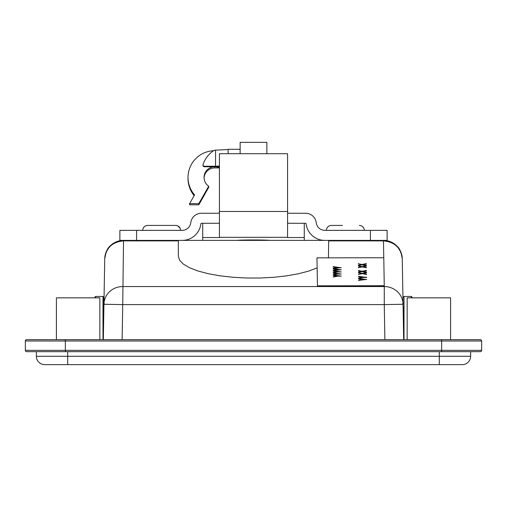 <?xml version="1.0" encoding="UTF-8"?>
<svg xmlns="http://www.w3.org/2000/svg" width="507" height="507" viewBox="0 0 507 507"><rect width="100%" height="100%" fill="white"/><g stroke="black" fill="none" stroke-linecap="round" stroke-linejoin="round"><path stroke-width="0.76" d="M99.841 339.658L99.841 297.837L56.416 297.837L56.416 339.658L49.762 339.658L65.352 339.658L26.687 339.658A1.337 1.337 0 0 0 25.35 340.996A1.337 1.337 0 0 1 26.687 339.658M457.238 339.658L450.584 339.658L450.584 297.837L407.159 297.837L407.159 339.658M399.674 249.647A18.791 18.791 0 0 1 402.26 258.849L400.923 252.207L397.323 246.472C393.571 242.536 388.983 240.508 383.552 240.381L383.482 240.882C394.725 241.94 400.98 247.923 402.26 258.849L403.059 304.27A18.791 18.043 179 0 0 384.268 286.55L122.732 286.55A18.791 18.043 -179 0 0 103.941 304.27L103.327 339.658M109.683 246.465C107.427 248.132 105.779 252.258 104.74 258.849L103.941 304.27L122.732 304.593L123.524 240.381C118.061 240.489 113.448 242.511 109.683 246.465L106.077 252.201L104.74 258.849C106.02 247.923 112.275 241.94 123.518 240.882L123.435 240.381M103.967 303.053L103.662 320.487L103.662 297.102L103.662 303.116L104.328 303.788M439.309 364.647L439.309 356.294L67.691 356.294L67.691 364.647L44.724 364.647L462.276 364.647A8.353 8.353 0 0 0 470.629 356.294A8.353 8.353 0 0 1 462.276 364.647A8.353 8.353 0 0 0 470.629 356.294L470.629 351.687M67.691 351.687L67.691 356.294L36.371 356.294A8.353 8.353 0 0 0 44.724 364.647A8.353 8.353 0 0 1 36.371 356.294L36.371 351.687L34.032 351.687M397.615 246.795A18.791 18.791 0 0 0 383.476 240.381L328.656 240.381L328.46 257.835M328.656 240.381L123.531 240.381A18.791 18.791 0 0 0 109.385 246.795M384.268 285.733L317.458 285.821L316.97 257.848L383.78 257.759L384.268 286.373L317.458 286.468L317.135 267.88L308.725 271.074L298.446 273.767L286.645 275.865L273.723 277.297L260.11 278.02L246.275 278.001L232.688 277.253L219.804 275.789L208.06 273.66L197.857 270.947L189.542 267.734L183.388 264.128L179.611 260.262L178.344 256.257L178.344 240.381M104.74 258.849A18.791 18.791 0 0 1 107.326 249.647M403.673 339.658L402.26 258.849C401.221 252.258 399.573 248.132 397.317 246.472M328.656 240.882L383.469 240.882L383.469 240.381L387.114 240.381L387.114 230.362L370.414 230.362L370.414 240.381M287.57 212.883A8.682 8.682 0 0 0 290.112 213.263L305.613 213.263A10.691 10.691 0 0 1 316.229 222.693A8.682 8.682 0 0 0 324.854 230.362L370.414 230.362M119.886 240.381L136.586 240.381L136.586 230.362L119.886 230.362L119.886 240.381L119.886 230.362M136.586 230.362L182.146 230.362A8.682 8.682 0 0 0 190.771 222.693A10.691 10.691 0 0 1 201.387 213.263L216.888 213.263A8.682 8.682 0 0 0 219.43 212.883M324.714 240.381A18.708 18.708 0 0 1 306.139 223.872A0.665 0.665 0 0 0 305.474 223.283L290.112 223.283A18.708 18.708 0 0 1 287.57 223.105M219.43 223.105A18.708 18.708 0 0 1 216.888 223.283L201.526 223.283A0.665 0.665 0 0 0 200.861 223.872A18.708 18.708 0 0 1 182.286 240.381M403.338 307.134L403.338 320.487M412.026 297.837L412.026 297.102L411.354 296.437L411.354 297.837M95.646 297.837L95.646 296.437L94.974 297.102L94.974 297.837M304.276 223.283L304.276 237.53L287.57 237.53L287.57 153.722L219.43 153.722L219.43 237.53L202.724 237.53L202.724 223.283M237.13 240.381A16.699 0.532 0 0 1 253.5 239.957A16.699 0.532 0 0 1 269.87 240.381M202.724 240.381L202.724 237.53M304.276 240.381L304.276 237.53M266.859 142.353L266.859 153.722L266.859 142.353L240.141 142.353L240.141 153.722L240.141 149.299L228.112 149.299L228.112 153.722M333.289 275.073L341.319 276.125M333.314 276.765L337.079 275.966L333.289 275.288L333.283 274.946L341.325 276.125L337.928 276.131L333.321 276.999L333.314 276.638L337.079 275.966M358.582 278.514L363.215 279.401L366.612 279.395L358.614 280.434L358.607 280.079L362.372 279.401L358.582 278.73L358.576 278.381L366.618 279.566M358.607 280.206L362.372 279.401M360.914 277.076L358.55 276.645L358.544 276.296L366.58 277.475L363.183 277.481L358.576 278.349L358.569 277.988L362.334 277.316L360.914 277.076M358.576 278.121L362.334 277.316M358.544 276.429L363.177 277.316L366.574 277.183M333.143 266.733L337.776 267.614L341.173 267.614L333.175 268.653L333.169 268.292L336.933 267.62L333.143 266.948L333.137 266.6L341.179 267.778M333.169 268.425L336.933 267.62M362.302 273.305L366.491 272.462L366.498 272.823L363.158 273.488L366.523 274.154L366.529 274.515L362.359 273.653L358.512 274.42L358.506 274.072L361.529 273.476L358.474 272.532L362.302 273.431L366.491 272.462M358.481 272.665L362.302 273.431M358.506 274.198L361.529 273.476M363.158 273.488L366.523 274.154M333.181 268.818L337.814 269.705L341.211 269.699L333.213 270.738L333.207 270.383L336.971 269.705L333.181 269.033L333.175 268.685L341.211 269.863M333.207 270.51L336.971 269.705M362.264 271.22L366.453 270.377L366.46 270.738L363.12 271.403L366.485 272.069L366.491 272.424L362.321 271.568L358.474 272.335L358.468 271.986L361.491 271.391L358.443 270.77L358.443 270.446L362.264 271.346L366.453 270.377M358.443 270.573L362.264 271.346M358.468 272.113L361.491 271.391M363.12 271.403L366.485 272.069M333.213 270.903L341.249 271.955L337.852 271.955L333.251 272.829L333.245 272.468L337.009 271.79L333.219 271.118L333.213 270.776L341.249 271.955M333.245 272.595L337.009 271.79M362.182 266.53L366.371 265.687L366.377 266.048L363.037 266.714L366.403 267.379L366.409 267.734L362.239 266.878L358.392 267.645L358.386 267.29L361.409 266.701L358.36 265.757L362.182 266.657L366.371 265.687M358.36 265.883L362.182 266.657M358.386 267.423L361.409 266.701M363.037 266.714L366.403 267.379M333.251 272.988L341.287 274.04L337.89 274.046L333.283 274.914L333.276 274.553L337.041 273.875L333.257 273.203L333.251 272.861L341.287 274.04M333.283 274.68L337.041 273.875M362.15 264.439L366.339 263.596L366.346 263.963L362.999 264.629L366.365 265.294L366.371 265.649L362.201 264.793L358.354 265.56L358.348 265.205L361.377 264.616L358.322 263.672L362.15 264.572L366.339 263.596M358.322 263.798L362.15 264.572M358.348 265.332L361.377 264.616M362.999 264.629L366.365 265.294M317.458 286.468L317.458 285.821M219.43 167.931L214.753 167.931A10.691 10.685 0 0 0 204.08 178.02M208.694 186.227L208.694 187.419L198.826 204.809L189.605 204.809L189.605 203.618L198.826 203.618L208.694 186.227A10.691 10.685 180 0 1 214.753 166.74L204.334 166.74A1.337 1.337 180 0 1 202.996 165.402L202.996 164.914A1.337 1.337 0 0 0 204.334 166.245L214.753 166.245A10.691 10.685 180 0 1 219.43 167.323M194.143 195.62A26.725 26.713 180 0 1 188.027 178.616L188.027 177.425A26.725 26.713 0 0 0 194.549 194.903L189.605 203.618M219.43 166.036L215.551 166.245L219.43 166.245M219.43 167.817A10.691 10.685 0 0 0 214.753 166.74L214.753 167.931M213.548 150.737A26.725 26.713 0 0 0 188.027 177.425M198.826 203.618L198.826 204.809M228.112 149.527L214.353 150.224A26.725 26.713 0 0 0 203.066 164.49A1.337 1.337 0 0 0 202.996 164.914M215.551 150.224L215.551 166.245M481.65 340.996A1.337 1.337 0 0 0 480.313 339.658A1.337 1.337 0 0 1 481.65 340.996L481.65 350.35L25.35 350.35L25.35 340.996L481.65 340.996A1.337 1.337 0 0 0 480.313 339.658L65.352 339.658L65.352 351.687L480.313 351.687A1.337 1.337 0 0 0 481.65 350.35A1.337 1.337 0 0 1 480.313 351.687A1.337 1.337 0 0 0 481.65 350.35M26.687 351.687A1.337 1.337 0 0 1 25.35 350.35A1.337 1.337 0 0 0 26.687 351.687L65.352 351.687M439.309 351.687L439.309 356.294L470.629 356.294A8.353 8.353 0 0 1 462.276 364.647M123.531 240.882L178.344 240.882M383.469 240.882L383.767 257.759M384.268 286.373L384.268 304.593L403.059 304.27M122.117 339.658L122.732 304.593L384.268 304.593L384.883 339.658M404.009 339.658L404.009 296.437L403.338 297.102M103.662 297.102L102.991 296.437L102.991 339.658M287.57 211.482L219.43 211.482M219.43 237.327L287.57 237.327M214.753 166.74L214.753 166.245M204.334 166.245L204.334 166.74M441.648 339.658L441.648 351.687M402.672 303.788L403.338 303.116M404.009 296.437L411.354 296.437M102.991 296.437L95.646 296.437M176.423 225.476L175.669 225.419C178.673 225.71 180.321 227.358 180.612 230.362L180.365 228.822M180.226 228.454L177.9 225.951M177.222 225.672L176.823 225.558M142.663 230.362C142.955 227.358 144.609 225.71 147.607 225.419C144.603 225.71 142.955 227.358 142.663 230.362M175.669 225.419L147.607 225.419M342.472 225.419L331.331 225.419C328.327 225.71 326.679 227.358 326.388 230.362C326.679 227.358 328.327 225.71 331.331 225.419L342.472 225.419M364.337 230.362C364.039 227.358 362.391 225.71 359.393 225.419L359.393 225.419C362.391 225.71 364.039 227.358 364.337 230.362"/></g></svg>
